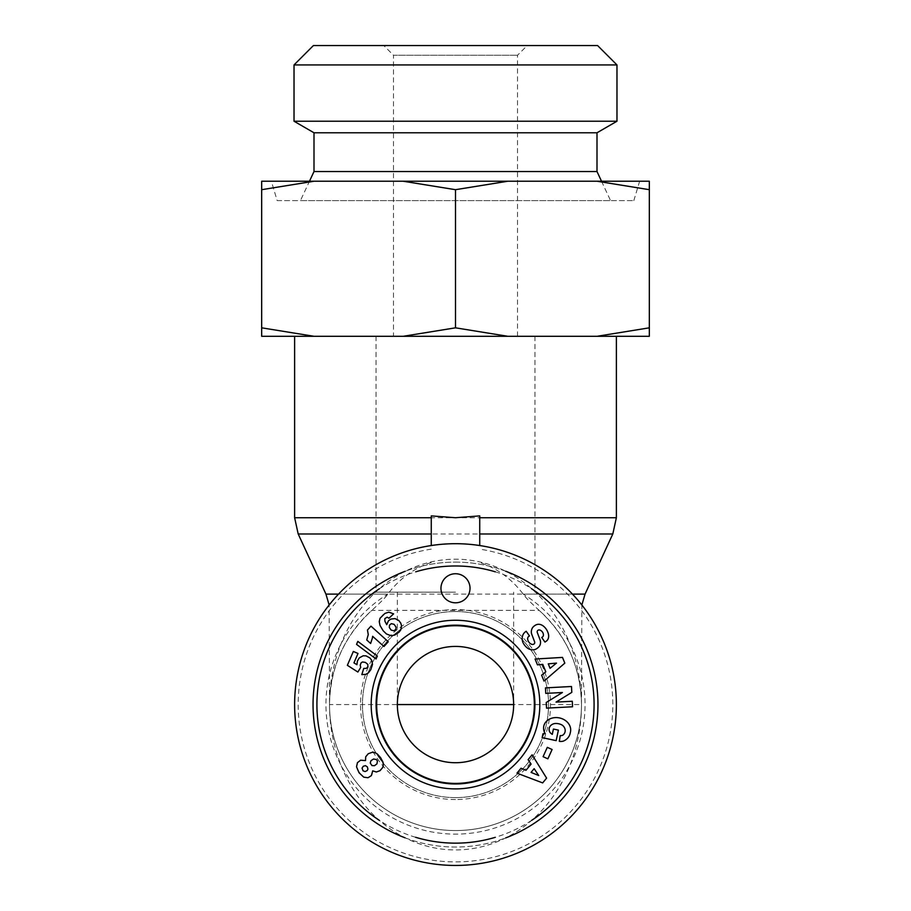 <?xml version="1.0" encoding="UTF-8"?>
<svg xmlns="http://www.w3.org/2000/svg" width="911" height="911" viewBox="0 0 911 911"><rect width="100%" height="100%" fill="white"/><g stroke="black" fill="none" stroke-linecap="round" stroke-linejoin="round"><path stroke-width="0.68" stroke-dasharray="4.55 3.42" d="M479.733 515.899L479.733 545.53C463.574 543.093 447.426 543.093 431.267 545.53L431.267 515.899M479.733 545.53A160.883 160.883 0 0 1 615.916 716.718A160.883 160.883 0 0 1 455.5 865.45A160.883 160.883 0 0 1 295.084 716.718A160.883 160.883 0 0 1 431.267 545.53M431.267 562.451C414.004 568.157 399.508 578.701 387.801 594.109C386.378 596.523 381.06 601.943 371.859 610.359A125.991 125.991 0 0 0 364.662 791.875A125.991 125.991 0 0 0 546.338 791.875A125.991 125.991 0 0 0 539.141 610.359C529.94 601.943 524.622 596.523 523.199 594.109C511.492 578.701 496.996 568.157 479.733 562.451M455.5 336.296L616.383 336.296L455.5 336.296M455.5 592.15L376.027 592.15L455.5 592.15M397.355 592.15L397.355 704.567C396.695 673.491 424.424 645.774 455.5 646.423C486.576 645.774 514.305 673.491 513.645 704.567A58.145 58.145 0 0 1 411.556 742.647A58.145 58.145 0 0 1 397.355 704.567L329.509 704.567A125.991 125.991 0 0 0 403.163 819.171A125.991 125.991 0 0 0 581.491 704.567C580.751 667.159 566.642 635.753 539.141 610.359L371.859 610.359C344.358 635.753 330.249 667.159 329.509 704.567L329.144 604.995M455.5 784.041A79.473 79.473 0 0 1 386.674 664.836A79.473 79.473 0 0 1 524.326 664.836A79.473 79.473 0 0 1 455.5 784.041A79.473 79.473 0 0 1 386.674 664.836A79.473 79.473 0 0 1 524.326 664.836A79.473 79.473 0 0 1 455.5 784.041M403.163 819.171A125.991 125.991 0 0 0 581.491 704.567A145.373 125.991 -90 0 0 392.504 578.679A145.373 125.991 -90 0 0 392.504 830.468A145.373 125.991 -90 0 0 581.491 704.567L513.645 704.567L513.645 592.15M455.5 625.105A79.473 79.473 0 0 1 524.326 744.31A79.473 79.473 0 0 1 386.674 744.31A79.473 79.473 0 0 1 455.5 625.105A79.473 79.473 0 0 1 524.326 744.31A79.473 79.473 0 0 1 386.674 744.31A79.473 79.473 0 0 1 455.5 625.105M495.265 571.812A138.586 138.586 0 0 1 531.534 588.711M531.751 820.299A138.586 138.586 0 0 1 495.174 837.357M415.598 837.289A138.586 138.586 0 0 1 379.306 820.333M379.329 588.791A138.586 138.586 0 0 1 415.815 571.789M505.73 571.254A142.469 142.469 0 0 0 405.224 571.277M405.008 837.79A142.469 142.469 0 0 0 505.787 837.869M455.5 562.11A142.469 142.469 0 0 1 578.884 775.808A142.469 142.469 0 0 1 332.116 775.808A142.469 142.469 0 0 1 455.5 562.11M455.5 611.532A93.036 93.036 0 0 0 362.464 704.567A93.036 93.036 0 0 0 455.5 797.615A93.036 93.036 0 0 0 548.536 704.567A93.036 93.036 0 0 0 455.5 611.532M440.958 588.278A14.542 14.542 0 0 0 462.765 600.861A14.542 14.542 0 0 0 462.765 575.684A14.542 14.542 0 0 0 440.958 588.278M455.5 799.551A94.972 94.972 0 0 1 373.248 657.082A94.972 94.972 0 0 1 537.752 657.082A94.972 94.972 0 0 1 455.5 799.551M455.5 797.615A93.036 93.036 0 0 0 536.078 658.049A93.036 93.036 0 0 0 374.922 658.049A93.036 93.036 0 0 0 455.5 797.615M552.1 749.502L547.306 747.339L543.081 756.665L547.875 758.84L552.1 749.502M377.325 656.022L357.829 641.39L356.543 644.373L376.049 658.972L377.325 656.022M372.166 639.328L372.633 636.299L383.964 646.503L388.268 641.72L370.971 626.142L367.44 630.059L368.272 634.58L366.746 639.989L370.64 643.485L372.166 639.328M357.636 660.498L356.907 664.711L353.958 662.855L358 653.472L353.331 651.456L347.364 665.315L357.875 672.033L360.733 667.364L360.198 665.246L361.109 662.821L362.453 661.978L365.402 662.411L367.805 664.381L367.873 666.818L366.302 668.367L363.74 668.446L361.826 674.63L365.858 674.334L368.443 672.83L372.269 665.861L372.246 661.637L370.868 659.006L367.372 656.307L363.159 655.783L360.335 656.979L357.636 660.498M395.966 629.194L396.012 627.019L394.076 624.32L391.309 623.648L389.464 625.185L389.339 627.531L391.206 630.15L394.042 630.788L395.966 629.194M389.532 619.856L387.608 621.928L386.731 624.695L384.909 621.211L384.818 618.637L387.175 617.168L388.951 618.205L393.609 613.866L390.295 612.272L386.218 612.727L382.871 614.823L380.024 618.262L379.545 624.092L381.47 628.328L385.307 633.065L389.532 635.457L393.37 635.536L397.515 633.441L400.077 630.993L401.546 627.349L401.307 624.536L398.847 620.539L396.41 618.99L392.22 618.626L389.532 619.856M545.7 641.56A9.805 7.334 -133.5 0 0 547.807 632.2A45.573 24.791 138.1 0 0 543.89 626.529A9.645 7.356 67.7 0 0 536.294 624.764A7.447 5.762 144.7 0 0 532.639 627.554A9.725 8.279 54.7 0 0 531.477 630.344A7.163 7.163 0 0 0 531.785 634.386L534.62 641.834A1.913 1.913 0 0 1 533.345 644.35A4.623 3.063 -125.3 0 1 528.528 641.595A4.623 3.063 -125.3 0 1 528.653 636.504L529.485 635.924L526.182 631.255L525.522 631.722A10.226 8.7 -125.9 0 0 522.948 642.517A10.909 7.607 55.3 0 0 528.152 648.564A10.215 8.711 55.3 0 0 535.201 649.463A7.447 4.578 144.7 0 0 539.403 646.229A10.226 8.734 -125.3 0 0 539.802 645.523A7.163 7.163 0 0 0 540.075 639.795L537.296 632.507A1.913 1.913 0 0 1 539.301 629.934A4.111 2.835 -125.3 0 1 542.979 632.986A4.111 2.835 -125.3 0 1 542.478 636.994L541.738 637.518L544.972 642.084L545.7 641.56M538.72 775.546L534.142 768.679L531.079 772.391L538.72 775.546M532.115 754.809L528.118 759.649L531.09 764.101L525.977 770.296L521.024 768.246L516.97 773.166L542.66 782.902L546.6 778.131L532.115 754.809M556.484 663.106L548.251 663.857L550.062 668.321L556.484 663.106M535.087 659.029L537.444 664.848L542.774 664.358L545.791 671.806L541.624 675.188L544.015 681.086L564.82 663.14L562.497 657.412L535.087 659.029M572.267 701.254L556.04 702.108L571.801 692.371L571.493 686.507L545.473 687.873L545.757 693.385L562.406 692.508L546.236 702.495L546.532 708.132L572.563 706.765L572.267 701.254M556.154 740.632L558.409 730.121L553.433 729.051L552.294 734.357A11.034 9.258 120.4 0 1 549.857 732.205A8.131 6.514 -167.7 0 1 554.514 723.573A7.334 4.099 -170.2 0 1 562.565 725.372A8.119 6.696 -166.8 0 1 563.533 734.562A3.576 3.576 0 0 1 560.231 735.553L559.308 741.303A8.837 8.837 0 0 0 563.488 741.064A13.654 11.581 10.2 0 0 570.138 733.469L570.48 731.875A13.642 11.308 12.1 0 0 554.913 717.629A13.642 11.308 12.1 0 0 545.279 733.754L542.979 733.765L542.147 737.625L556.154 740.632M370.242 763.076L371.995 765.582L374.478 765.718L376.96 763.839L377.416 760.981L376.414 759.558L373.578 759L370.959 760.696L370.242 763.076M363.034 770.82L365.14 771.571L367.179 770.569L367.93 769.169L367.384 766.937L365.482 765.661L363.33 766.231L362.054 768.132L363.034 770.82M381.572 759.193L376.391 753.351L372.235 752.292L369.092 753.238L365.949 756.244L365.527 760.594L360.608 760.218L357.465 762.644L356.52 765.752L357.351 769.749L362.555 776.445L366.461 777.869L369.502 777.151L372.223 774.191L372.713 770.865L376.938 771.947L381.982 768.804L383.383 764.819L381.572 759.193M277.172 200.614L633.828 200.614L277.172 200.614L271.364 181.232L639.636 181.232L271.364 181.232M300.436 200.614L610.564 200.614L300.436 200.614L309.478 181.232M597.001 171.541L313.999 171.541M393.472 336.296L517.528 336.296L393.472 336.296L393.472 55.241L517.528 55.241L393.472 55.241L383.782 45.55L527.218 45.55L383.782 45.55M313.407 45.55L597.593 45.55M649.327 189.693L649.327 181.232L597.024 181.232L649.327 189.693L649.327 327.823L597.024 336.296L649.327 336.296L649.327 327.823M261.673 181.232L261.673 189.693L313.976 181.232L261.673 181.232M455.5 189.693L507.814 181.232L403.186 181.232L455.5 189.693L455.5 327.823L403.186 336.296L507.814 336.296L455.5 327.823M313.976 181.232L403.186 181.232M507.814 181.232L597.024 181.232M261.673 327.823L261.673 336.296L313.976 336.296L261.673 327.823L261.673 189.693M403.186 336.296L313.976 336.296M597.024 336.296L507.814 336.296M616.975 64.932L294.025 64.932M294.025 121.231L616.975 121.231M313.999 132.778L597.001 132.778M431.267 549.139A157.307 157.307 0 0 0 323.496 790.144A157.307 157.307 0 0 0 587.504 790.144A157.307 157.307 0 0 0 479.733 549.139M572.461 594.109L523.199 594.109A129.556 129.556 0 0 1 554.013 788.71A129.556 129.556 0 0 1 356.987 788.71A129.556 129.556 0 0 1 387.801 594.109L338.539 594.109M294.617 517.733L616.383 517.733M612.807 533.983L298.193 533.983M325.944 594.109L585.056 594.109M376.027 336.296L376.027 592.15M534.973 336.296L534.973 592.15M413.583 744.868A58.145 58.145 0 0 0 455.5 762.723M581.491 704.567L581.856 604.995M329.509 704.567A125.991 125.991 0 0 0 330.795 722.503M633.828 200.614L639.636 181.232M601.522 181.232L610.564 200.614M517.528 336.296L517.528 55.241L527.218 45.55"/><path stroke-width="1.37" d="M431.267 545.53L431.267 515.899L455.5 517.733L479.733 515.899L479.733 545.53M397.355 704.567L513.645 704.567L397.355 704.567A58.145 58.145 0 0 0 413.583 744.868M455.5 762.723A58.145 58.145 0 0 1 405.144 675.495A58.145 58.145 0 0 1 505.856 675.495A58.145 58.145 0 0 1 455.5 762.723M455.5 865.45A160.883 160.883 0 0 0 594.826 624.137A160.883 160.883 0 0 0 316.174 624.137A160.883 160.883 0 0 0 455.5 865.45M415.815 571.789A138.586 138.586 0 0 1 495.265 571.812M531.534 588.711A138.586 138.586 0 0 1 531.751 820.299M495.174 837.357A138.586 138.586 0 0 1 415.598 837.289M379.306 820.333A138.586 138.586 0 0 1 379.329 588.791M405.224 571.277A142.469 142.469 0 0 0 405.008 837.79M505.787 837.869A142.469 142.469 0 0 0 505.73 571.254M455.5 625.743A78.836 78.836 0 0 1 534.336 704.567A78.836 78.836 0 0 1 455.5 783.403A78.836 78.836 0 0 1 376.664 704.567A78.836 78.836 0 0 1 455.5 625.743M440.958 588.278A14.542 14.542 0 0 1 462.765 575.684A14.542 14.542 0 0 1 462.765 600.861A14.542 14.542 0 0 1 440.958 588.278M455.5 783.972A79.405 79.405 0 0 1 386.731 664.871A79.405 79.405 0 0 1 524.269 664.871A79.405 79.405 0 0 1 455.5 783.972M455.5 788.892A84.313 84.313 0 0 0 528.517 662.411A84.313 84.313 0 0 0 382.483 662.411A84.313 84.313 0 0 0 455.5 788.892M380.604 757.679L382.984 762.131L383.383 764.819L382.802 767.392L380.046 770.672L376.323 771.993L372.713 770.865L371.381 775.614L368.033 777.732L363.785 777.185L359.059 772.767L356.52 766.811L357.465 762.644L360.608 760.218L365.527 760.594L365.698 756.813L368.203 753.761L372.235 752.292L374.854 752.623L377.234 753.921L380.604 757.679M558.409 730.121L556.154 740.632L542.147 737.625L542.979 733.765L545.279 733.754A13.642 11.308 12.1 0 1 554.913 717.629A13.642 11.308 12.1 0 1 570.48 731.875L570.138 733.469A13.654 11.581 10.2 0 1 563.488 741.064A8.837 8.837 0 0 1 559.308 741.303L560.231 735.553A3.576 3.576 0 0 0 563.533 734.562A8.119 6.696 -166.8 0 0 562.565 725.372A7.334 4.099 -170.2 0 0 554.514 723.573A8.131 6.514 -167.7 0 0 549.857 732.205A11.034 9.258 120.4 0 0 552.294 734.357L553.433 729.051L558.409 730.121M556.04 702.108L572.267 701.254L572.563 706.765L546.532 708.132L546.236 702.495L562.406 692.508L545.757 693.385L545.473 687.873L571.493 686.507L571.801 692.371L556.04 702.108M537.444 664.848L535.087 659.029L562.497 657.412L564.82 663.14L544.015 681.086L541.624 675.188L545.791 671.806L542.774 664.358L537.444 664.848M528.118 759.649L532.115 754.809L546.6 778.131L542.66 782.902L516.97 773.166L521.024 768.246L525.977 770.296L531.09 764.101L528.118 759.649M547.807 632.2A9.805 7.334 -133.5 0 1 545.7 641.56L544.972 642.084L541.738 637.518L542.478 636.994A4.111 2.835 -125.3 0 0 542.979 632.986A4.111 2.835 -125.3 0 0 539.301 629.934A1.913 1.913 0 0 0 537.296 632.507L540.075 639.795A7.163 7.163 0 0 1 539.802 645.523A10.226 8.734 -125.3 0 1 539.403 646.229A7.447 4.578 144.7 0 1 535.201 649.463A10.215 8.711 55.3 0 1 528.152 648.564A10.909 7.607 55.3 0 1 522.948 642.517A10.226 8.7 -125.9 0 1 525.522 631.722L526.182 631.255L529.485 635.924L528.653 636.504A4.623 3.063 -125.3 0 0 528.528 641.595A4.623 3.063 -125.3 0 0 533.345 644.35A1.913 1.913 0 0 0 534.62 641.834L531.785 634.386A7.163 7.163 0 0 1 531.477 630.344A9.725 8.279 54.7 0 1 532.639 627.554A7.447 5.762 144.7 0 1 536.294 624.764A9.645 7.356 67.7 0 1 543.89 626.529A45.573 24.791 138.1 0 1 547.807 632.2M388.473 620.778L390.853 619.081L395.032 618.58L398.847 620.539L400.783 623.158L401.557 625.823L400.806 629.854L399.098 632.109L394.702 635.069L390.956 635.719L386.412 633.942L383.144 630.731L380.001 625.436L379.238 621.564L380.024 618.262L384.909 613.422L388.826 612.158L393.609 613.866L388.951 618.205L387.175 617.168L384.818 618.637L384.909 621.211L386.731 624.695L388.473 620.778M357.419 660.999L359.264 657.913L363.159 655.783L366.017 655.852L369.866 657.924L371.699 660.259L372.497 664.426L370.743 669.779L368.443 672.83L365.858 674.334L361.826 674.63L363.74 668.446L366.302 668.367L367.873 666.818L367.805 664.381L365.402 662.411L362.453 661.978L361.109 662.821L360.198 665.246L360.733 667.364L357.875 672.033L347.364 665.315L353.331 651.456L358 653.472L353.958 662.855L356.907 664.711L357.419 660.999M372.44 637.894L370.64 643.485L366.746 639.989L368.272 634.58L367.44 630.059L370.971 626.142L388.268 641.72L383.964 646.503L372.633 636.299L372.44 637.894M357.829 641.39L377.325 656.022L376.049 658.972L356.543 644.373L357.829 641.39M547.306 747.339L552.1 749.502L547.875 758.84L543.081 756.665L547.306 747.339M395.966 629.194L396.012 627.019L394.076 624.32L391.309 623.648L389.464 625.185L389.339 627.531L391.206 630.15L394.042 630.788L395.966 629.194M538.72 775.546L534.142 768.679L531.079 772.391L538.72 775.546M556.484 663.106L548.251 663.857L550.062 668.321L556.484 663.106M370.242 763.076L371.995 765.582L374.478 765.718L376.96 763.839L377.416 760.981L376.414 759.558L373.578 759L370.959 760.696L370.242 763.076M363.034 770.82L365.14 771.571L367.179 770.569L367.93 769.169L367.384 766.937L365.482 765.661L363.33 766.231L362.054 768.132L363.034 770.82M616.975 64.932L597.593 45.55L313.407 45.55L294.025 64.932L616.975 64.932L616.975 121.231L597.001 132.778L313.999 132.778L313.999 171.541L597.001 171.541L601.522 181.232M313.999 171.541L309.478 181.232M507.814 181.232L455.5 189.693L403.186 181.232L649.327 181.232L649.327 189.693L597.024 181.232M313.976 181.232L261.673 189.693L261.673 181.232L403.186 181.232M597.024 336.296L649.327 327.823L649.327 336.296L403.186 336.296L455.5 327.823L507.814 336.296M261.673 327.823L313.976 336.296L261.673 336.296L261.673 189.693M313.976 336.296L403.186 336.296M616.975 121.231L294.025 121.231L294.025 64.932M455.5 327.823L455.5 189.693M649.327 327.823L649.327 189.693M431.267 517.733L294.617 517.733L294.617 336.296M616.383 336.296L616.383 517.733L479.733 517.733M479.733 533.983L612.807 533.983L585.056 594.109L572.461 594.109M338.539 594.109L325.944 594.109L298.193 533.983L431.267 533.983M294.617 517.733L298.193 533.983M616.383 517.733L612.807 533.983M581.856 604.995L585.056 594.109M329.144 604.995L325.944 594.109M313.999 132.778L294.025 121.231M597.001 132.778L597.001 171.541"/></g></svg>
